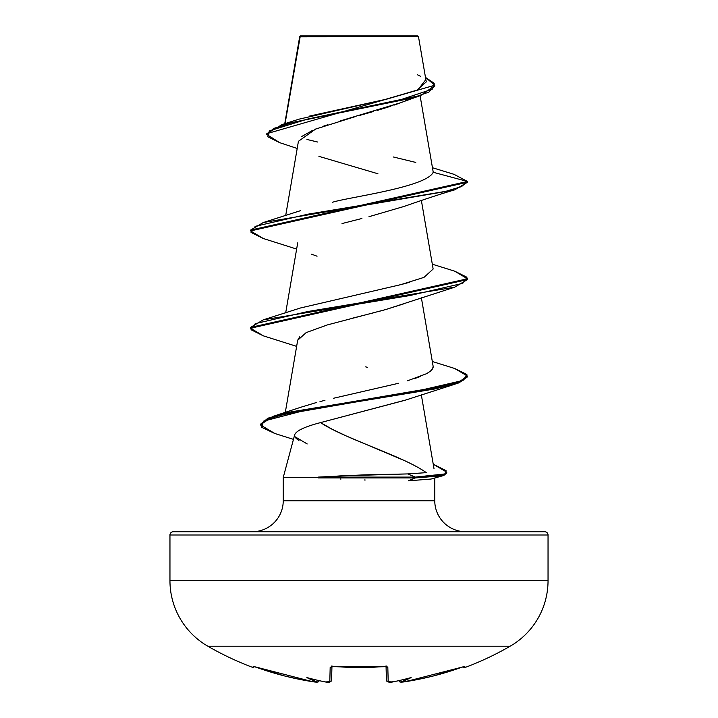 <?xml version="1.0" encoding="UTF-8"?>
<svg xmlns="http://www.w3.org/2000/svg" width="718" height="718" viewBox="0 0 718 718"><rect width="100%" height="100%" fill="white"/><g stroke="black" fill="none" stroke-linecap="round" stroke-linejoin="round"><path stroke-width="1.08" d="M400.976 682.055L419.536 679.138L433.726 675.88L463.765 666.6L464.743 666.457L465.219 667.435A1.624 1.624 0 0 1 463.263 666.762A1.624 1.624 0 0 0 465.219 667.435A302.466 302.466 0 0 0 510.229 646.173A75.614 75.614 0 0 0 548.04 580.691L169.96 580.691A75.614 75.614 0 0 0 207.771 646.173L510.229 646.173A302.466 302.466 0 0 1 465.219 667.435L464.743 666.457L463.756 666.6M254.235 666.6L253.257 666.457L252.781 667.435A302.466 302.466 0 0 1 207.771 646.173A302.466 302.466 0 0 0 252.781 667.435L253.257 666.457L254.244 666.6L284.274 675.88L298.464 679.138L312.797 681.714L317.383 681.912A1.624 1.615 5 0 0 317.536 681.92L317.383 681.885A222.813 105.492 -36.7 0 1 306.855 677.568A222.813 117.169 33.8 0 0 324.994 681.885A302.072 300.914 0 0 0 325.209 681.912L329.445 681.947M388.555 681.947L392.791 681.912A302.072 300.914 0 0 0 393.006 681.885A222.813 117.169 -33.8 0 0 411.145 677.568A222.813 105.492 36.7 0 1 400.617 681.885L400.464 681.92A1.624 1.615 -5 0 0 400.617 681.912A1.624 1.615 175 0 1 400.464 681.92L400.15 681.947M299.855 36.833L418.495 36.717L417.688 35.9L300.312 35.9L285.064 123.631L299.855 36.833M173.218 531.742L544.783 531.742A3.258 3.258 0 0 1 548.04 535L169.96 535L169.96 580.691L548.04 580.691L548.04 535A3.258 3.258 0 0 0 544.783 531.742L173.218 531.742A3.258 3.258 0 0 0 169.96 535L548.04 535L548.04 580.691A75.614 75.614 0 0 1 510.229 646.173L207.771 646.173A75.614 75.614 0 0 1 169.96 580.691L169.96 535A3.258 3.258 0 0 1 173.218 531.742L252.242 531.742A30.991 30.991 0 0 0 283.233 500.751A30.991 30.991 0 0 1 252.242 531.742M465.758 531.742A30.991 30.991 0 0 1 434.767 500.751L434.767 478.017L434.767 500.751A30.991 30.991 0 0 0 465.758 531.742M303.858 428.027L299.783 429.938M298.939 440.412C295.43 438.258 294.021 436.347 294.712 434.686L283.233 477.515L318.469 477.515L340.072 475.899L407.68 473.925L426.304 472.65C421.565 469.204 414.519 465.291 405.176 460.911L346.247 435.952L332.407 429.364L320.542 422.606C345.627 439.29 402.969 455.966 426.304 472.65L407.68 473.925L415.399 477.102L415.399 477.919L408.309 480.836L431.177 479.023L442.683 475.801L415.399 477.919L443.841 475.442L446.74 472.956L442.683 475.801M408.461 480.836L415.399 477.919L283.233 477.515L283.233 500.751L434.767 500.751L283.233 500.751L283.233 477.515M365.184 480.001L364.43 479.983M340.978 479.059L340.511 479.032M407.16 99.946L405.042 100.906M400.644 102.719L393.958 105.16M390.897 106.192L377.327 110.392M373.405 111.532L358.82 115.652M354.737 116.792L315.678 129.043L298.428 141.293L285.692 215.553M404.207 206.398L368.98 216.692M361.908 218.487L342.028 223.558M404.189 303.705L385.656 309.566M383.475 310.176L377.65 311.747M373.387 312.86L368.935 314.008M362.859 315.552L351.335 318.469M299.693 336.832L297.701 340.179L285.297 412.446M405.616 400.043L320.542 422.606L404.862 400.312L455.14 384.121L310.957 408.802L263.614 421.134L261.63 427.309L274.77 433.475L293.456 439.362M300.995 407.196L316.225 402.583M319.995 401.586L324.949 400.33M398.607 383.268L333.628 398.239M407.546 380.791L426.483 373.728L430.369 371.215M433.178 367.176L432.586 368.864L433.142 366.333L421.367 297.719M409.781 282.237L400.904 284.615L424.006 277.372L433.142 269.026L421.367 200.412M433.169 172.598L433.187 172.275C426.465 187.29 347.817 197.279 332.542 202.252M309.566 116.074L387.298 98.994L416.575 90.45L426.259 81.915L418.495 36.717L301.731 36.824M299.81 36.6L310.221 36.618M407.133 36.69L418.495 36.717L417.688 35.9L300.312 35.9M297.198 148.464L279.724 142.676L267.814 136.761L269.34 130.856L307.753 119.026L420.892 95.377L400.473 102.782L340.206 120.929M327.65 124.779L323.468 126.18M313.066 130.111L301.623 136.555M318.918 156.353L377.937 173.765M420.892 95.377L434.767 85.621M434.794 85.218L425.487 77.4L434.21 83.297L432.254 89.194L396.83 100.978L282.093 124.564L266.809 133.683L434.794 85.218L434.794 86.025L428.906 92.083L411.773 98.142L292.989 122.374L273.72 128.432L266.809 134.49L279.733 142.685M263.326 238.52L250.537 230.927L467.463 182.273L467.463 181.457L453.973 174.312M282.093 124.564L298.957 119.179L384.507 99.64L417.93 89.867L425.442 80.102M420.712 76.386L417.329 74.708M432.46 167.734L454.027 174.33L467.463 181.457L433.187 172.275L467.463 181.457L250.537 230.119L263.282 222.526L444.487 191.724L461.557 186.59L467.463 181.457L467.463 182.273L454.718 189.857L307.986 214.179L255.24 226.341L251.049 232.426L263.282 238.511L296.633 249.065M415.776 162.43L393.24 156.955M317.688 142.038L306.945 139.463M307.205 443.957L294.865 436.661M294.712 434.686C296.399 430.656 305.015 426.627 320.542 422.606M367.625 367.365L365.677 366.871M297.683 340.287L306.146 332.605L327.354 324.922L385.719 309.557L454.718 287.164L307.995 311.486L255.249 323.647L251.04 329.733L263.273 335.818L296.633 346.372M317.051 256.218L311.576 254.19M263.326 335.827L250.537 328.234L467.463 279.58L454.718 287.164M467.427 376.483L455.14 384.121M454.673 271.171L467.463 278.772L250.537 327.426L263.273 319.842L410.014 295.511L462.76 283.35L466.951 277.265L454.718 271.18L432.317 264.206M454.682 368.487L467.463 376.079L458.91 382.093L435.036 388.106L289.354 412.159L267.958 418.172L260.544 424.185L260.544 424.993L267.958 418.98L289.354 412.967L435.036 388.914L458.91 382.9L467.463 376.887L467.463 376.079M433.232 464.196L446.74 472.148L443.841 474.625L415.399 477.102L445.483 473.88L446.058 470.649L433.232 464.196M274.823 433.493L260.544 424.993M400.904 284.615L300.474 307.986L263.273 319.842M432.586 368.864L430.342 371.242L426.483 373.728M420.156 376.582L414.322 378.682M260.571 424.589L273.405 416.243L411.396 392.369L463.065 380.432L466.88 374.464L454.727 368.496L432.317 361.513M318.02 477.102L318.469 477.919L415.399 477.919L415.399 477.102L318.02 477.102L415.399 477.102L407.68 473.925L363.936 474.867L318.02 477.102M386.212 666.484A1.624 1.526 -1.5 0 0 387.819 667.309L384.561 666.457A301.102 270.632 180 0 1 333.439 666.457L330.181 667.309L329.804 681.714L330.181 667.309L333.439 666.457L359 667.435L386.858 666.6L387.819 667.309L388.196 681.714A1.624 1.607 178.5 0 1 386.41 680.161L386.06 666.609L386.41 680.161A1.624 1.607 -1.5 0 0 388.196 681.714L387.819 667.309A1.624 1.526 178.5 0 1 386.329 666.663M510.229 646.173L453.211 646.173M383.915 646.173L207.771 646.173M331.94 666.609L331.59 680.161L331.94 666.609M392.432 681.947L388.196 681.714M392.046 681.696L393.006 681.885A302.072 300.914 180 0 1 392.791 681.912L393.006 681.885A222.813 117.169 -33.8 0 0 411.145 677.568A222.813 105.492 36.7 0 1 400.617 681.885L400.464 681.92M384.516 666.457L333.439 666.457L356.352 667.525M399.504 681.705C399.926 682.253 401.82 682.262 405.203 681.723L464.743 666.457A1.624 1.624 154 0 1 464.034 666.555A1.624 1.624 -26 0 0 464.743 666.457L461.566 667.309A301.704 301.605 180 0 1 405.203 681.714L400.617 681.912M398.768 680.449L399.181 681.409M331.671 666.663A1.624 1.526 -178.5 0 1 330.181 667.309A1.624 1.526 1.5 0 0 331.788 666.484M329.804 681.714A1.624 1.607 1.5 0 0 331.59 680.161A1.624 1.607 -178.5 0 1 329.804 681.714L325.317 681.938C328.772 682.782 330.863 682.19 331.59 680.161M317.85 681.947L317.383 681.885A222.813 105.492 -36.7 0 1 306.855 677.568A222.813 117.169 33.8 0 0 324.994 681.885L325.209 681.912A302.072 300.914 180 0 1 324.994 681.885L325.209 681.92M319.16 680.808L318.819 681.409L319.16 680.808A1.624 1.615 5 0 0 319.196 680.646A1.624 1.615 -175 0 1 319.16 680.808L319.079 681.014M318.505 681.696L317.536 681.92A1.624 1.615 -175 0 1 317.383 681.912L312.797 681.714A301.704 301.605 180 0 1 256.434 667.309L253.257 666.457A1.624 1.624 26 0 0 253.966 666.555A1.624 1.624 -154 0 1 253.257 666.457L253.257 666.457M318.487 681.705C318.11 682.271 316.216 682.279 312.797 681.723L312.797 681.714M299.702 36.573L284.75 123.729M420.084 95.656L433.151 171.773M297.701 242.872L285.683 312.86M421.304 394.685L434.004 468.657M299.577 37.659L299.577 36.86M266.809 134.49L266.809 133.683M403.66 206.596C424.903 199.128 441.92 193.546 454.718 189.857M250.537 230.119L250.537 230.927M467.463 278.772L467.463 279.58M250.537 327.426L250.537 328.234M446.74 472.148L446.74 472.956M300.483 210.679L263.282 222.526M301.398 407.052L273.405 416.243M390.969 682.073L392.683 681.938C389.865 682.836 387.774 682.244 386.41 680.161L386.419 680.314M386.042 665.837L386.481 666.717L384.552 666.555L386.481 666.726L386.042 665.837M331.958 665.837L331.519 666.726L333.448 666.555M463.263 666.762L461.566 667.318M401.829 682.091L405.203 681.723M312.797 681.723L253.975 666.537M252.781 667.435L254.818 666.618M390.915 682.073L389.425 682.091M318.415 681.759L317.464 682.064M317.383 682.073L316.234 682.091M361.621 667.525L364.08 667.498M365.39 667.471L371.538 667.3M372.283 667.273L382.353 666.717M382.972 666.672L384.552 666.555M330.101 681.894L331.572 680.323"/></g></svg>
